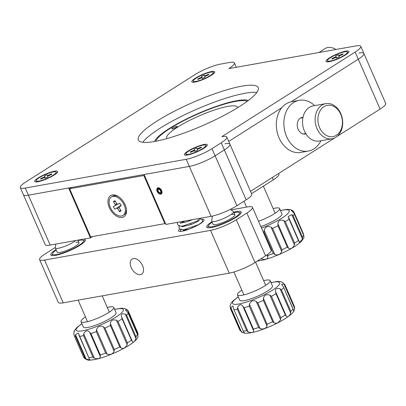 <?xml version="1.0" encoding="UTF-8"?>
<svg xmlns="http://www.w3.org/2000/svg" width="406" height="406" viewBox="0 0 406 406"><rect width="100%" height="100%" fill="white"/><g stroke="black" fill="none" stroke-linecap="round" stroke-linejoin="round"><path stroke-width="0.61" d="M157.995 187.775A3.568 2.192 -122.4 0 0 157.487 187.968A3.568 2.192 -122.4 0 0 157.325 191.779A3.568 2.192 -122.4 0 0 160.801 194.19A3.568 2.192 -122.4 0 0 161.309 193.997A3.568 2.192 -122.4 0 0 161.471 190.186A3.568 2.192 -122.4 0 0 157.995 187.775M20.3 187.613A19.823 3.816 -23.6 0 0 25.268 188.049L186.217 159.284A19.823 3.816 -23.6 0 0 211.993 148.657L221.229 142.795A19.823 3.816 -23.6 0 0 226.822 137.106A19.823 3.816 -23.6 0 0 221.859 136.665L355.184 52.054A19.823 3.816 -23.6 0 0 360.777 46.365A19.823 3.816 -23.6 0 0 355.813 45.924L228.811 68.624A19.823 3.816 -23.6 0 0 234.404 62.935A19.823 3.816 -23.6 0 0 229.436 62.499L220.636 64.072A19.823 3.816 -23.6 0 0 194.86 74.694L25.893 181.918A19.823 3.816 -23.6 0 0 20.3 187.613L45.223 244.656A19.823 3.816 -23.6 0 0 50.187 245.097L90.426 237.906L68.619 187.988L28.379 195.179L189.333 166.414A19.823 3.816 -23.6 0 0 215.109 155.787L224.345 149.926A19.823 3.816 -23.6 0 0 229.938 144.237A19.823 3.816 -23.6 0 0 224.975 143.795M380.107 109.102L358.3 59.185L291.198 101.769L358.3 59.185A19.823 3.816 -23.6 0 0 363.893 53.496L385.7 103.413A19.823 3.816 156.4 0 1 380.107 109.102L337.087 136.406M334.691 137.923L250.517 191.338M251.745 194.149A19.823 3.816 156.4 0 1 246.153 199.838L224.345 149.926A19.823 3.816 -23.6 0 0 229.938 144.237L251.745 194.149M186.217 159.284L189.333 166.414L144.064 174.504L165.871 224.422L211.14 216.327A19.823 3.816 -23.6 0 0 236.916 205.705L246.153 199.838M92.532 236.566L90.426 237.906M25.268 188.049L28.379 195.179A19.823 3.816 -23.6 0 1 23.416 194.743A19.823 3.816 -23.6 0 0 28.379 195.179L50.187 245.097M281.8 107.732L228.71 141.425L281.8 107.732M355.184 52.054L358.3 59.185A19.823 3.816 -23.6 0 0 363.893 53.496A19.823 3.816 -23.6 0 0 358.924 53.059M133.381 258.581A8.922 5.486 57.6 0 1 142.075 264.61A8.922 5.486 57.6 0 1 141.669 274.136A8.922 5.486 57.6 0 1 140.395 274.623A8.922 5.486 57.6 0 1 131.706 268.589A8.922 5.486 57.6 0 1 132.107 259.069A8.922 5.486 57.6 0 1 133.381 258.581M83.311 239.175A18.833 3.624 156.4 0 1 85.321 239.875A18.833 3.624 156.4 0 1 80.007 245.28A18.833 3.624 156.4 0 1 61.915 253.669A18.833 3.624 156.4 0 1 50.806 254.958A18.833 3.624 156.4 0 1 56.038 249.604M233.76 212.206A18.833 3.624 156.4 0 1 241.24 212.008A18.833 3.624 156.4 0 1 235.927 217.413A18.833 3.624 156.4 0 1 217.834 225.802A18.833 3.624 156.4 0 1 206.725 227.086A18.833 3.624 156.4 0 1 211.957 221.732M201.797 219.352A13.875 2.669 156.4 0 1 204.005 219.834A13.875 2.669 156.4 0 1 200.092 223.818A13.875 2.669 156.4 0 1 186.76 229.999A13.875 2.669 156.4 0 1 178.574 230.948A13.875 2.669 156.4 0 1 179.721 228.994M231.034 209.861L247.493 206.918A19.823 3.816 156.4 0 1 252.461 207.359L271.152 250.147A19.823 3.816 156.4 0 1 265.56 255.836L254.998 262.535A19.823 3.816 156.4 0 1 229.223 273.162L63.245 302.825A19.823 3.816 156.4 0 1 58.276 302.389L39.585 259.601A19.823 3.816 156.4 0 1 45.178 253.912L55.343 247.462M252.461 207.359A19.823 3.816 156.4 0 1 246.868 213.048L236.307 219.753A19.823 3.816 156.4 0 1 210.531 230.375L44.553 260.043A19.823 3.816 156.4 0 1 39.585 259.601M278.638 173.494L278.917 174.138A19.823 3.816 156.4 0 1 273.329 179.828L251.532 193.657M183.131 226.563A13.875 2.669 156.4 0 1 184.608 225.706M247.244 101.297A50.552 9.734 -23.6 0 0 235.825 101.353A50.552 9.734 -23.6 0 0 186.613 119.237A50.552 9.734 -23.6 0 0 155.823 141.237M302.977 117.283A8.465 6.476 79.9 0 0 302.292 117.359A8.465 6.476 79.9 0 0 300.455 118.08A8.465 6.476 79.9 0 0 297.71 128.078A8.465 6.476 79.9 0 0 305.271 134.026A8.465 6.476 79.9 0 0 305.936 133.858M314.645 105.626A25.771 19.711 79.9 0 0 299.247 100.323A25.771 19.711 79.9 0 0 293.655 102.515A25.771 19.711 79.9 0 0 285.286 132.955A25.771 19.711 79.9 0 0 308.316 151.062A25.771 19.711 79.9 0 0 313.909 148.865A25.771 19.711 79.9 0 0 320.923 140.755M299.247 100.323L291.701 101.673A25.771 19.711 79.9 0 0 286.113 103.865A25.771 19.711 79.9 0 0 277.745 134.305A25.771 19.711 79.9 0 0 300.77 152.412L308.316 151.062M122.15 217.433A12.49 7.678 -122.4 0 0 126.489 209.597A12.49 7.678 -122.4 0 0 118.11 196.392A12.49 7.678 -122.4 0 0 112.34 194.971A12.49 7.678 -122.4 0 0 109.326 207.618A12.49 7.678 -122.4 0 0 122.15 217.433M143.825 175.509L69.639 188.77L90.665 236.901L164.856 223.64L143.825 175.509L144.358 175.169M164.856 223.64L165.384 223.305M69.639 188.77L71.745 187.43M329.535 57.845A12.49 2.406 -23.6 0 0 326.424 61.763A12.49 2.406 -23.6 0 0 345.379 55.013A12.49 2.406 -23.6 0 0 348.866 51.958A12.49 2.406 -23.6 0 0 342.573 51.948A12.49 2.406 -23.6 0 0 329.535 57.845M187.912 151.154A12.49 2.406 -23.6 0 0 184.801 155.077A12.49 2.406 -23.6 0 0 203.756 148.322A12.49 2.406 -23.6 0 0 207.243 145.272A12.49 2.406 -23.6 0 0 200.95 145.262A12.49 2.406 -23.6 0 0 187.912 151.154M38.276 177.904A12.49 2.406 -23.6 0 0 35.165 181.822A12.49 2.406 -23.6 0 0 54.12 175.072A12.49 2.406 -23.6 0 0 57.611 172.017A12.49 2.406 -23.6 0 0 51.313 172.007A12.49 2.406 -23.6 0 0 38.276 177.904M195.367 78.216A12.49 2.406 -23.6 0 0 192.251 82.134A12.49 2.406 -23.6 0 0 211.206 75.384A12.49 2.406 -23.6 0 0 214.698 72.329A12.49 2.406 -23.6 0 0 208.405 72.319A12.49 2.406 -23.6 0 0 195.367 78.216M256.846 92.456A65.422 12.596 -23.6 0 0 159.893 128.347A65.422 12.596 -23.6 0 0 142.81 142.278M156.777 121.216A65.422 12.596 -23.6 0 0 138.319 139.994A65.422 12.596 -23.6 0 0 176.915 135.528A65.422 12.596 -23.6 0 0 239.768 106.382A65.422 12.596 -23.6 0 0 258.221 87.61A65.422 12.596 -23.6 0 0 219.626 92.076A65.422 12.596 -23.6 0 0 156.777 121.216M211.14 216.327L189.333 166.414A19.823 3.816 -23.6 0 0 215.109 155.787L224.345 149.926L221.229 142.795M321.664 108.651A15.859 12.129 79.9 0 0 321.339 130.798A15.859 12.129 79.9 0 0 338.68 133.3A15.859 12.129 79.9 0 0 339.005 111.153A15.859 12.129 79.9 0 0 321.664 108.651M338.482 135.061A17.844 13.647 -100.1 0 1 332.052 138.766A17.844 13.647 -100.1 0 1 316.797 128.174A17.844 13.647 -100.1 0 1 319.344 107.336A17.844 13.647 -100.1 0 1 325.774 103.637A17.844 13.647 -100.1 0 1 341.035 114.223A17.844 13.647 -100.1 0 1 338.482 135.061M325.774 103.637L313.158 105.89A17.844 13.647 79.9 0 0 306.728 109.59A17.844 13.647 79.9 0 0 304.18 130.427A17.844 13.647 79.9 0 0 319.441 141.019L332.052 138.766M336.011 49.466A17.844 10.972 -122.4 0 0 325.318 48.476L318.959 52.511M172.616 127.997A2.974 0.573 -23.6 0 0 171.779 128.849A2.974 0.573 -23.6 0 0 173.529 128.646A2.974 0.573 -23.6 0 0 176.387 127.322A2.974 0.573 -23.6 0 0 177.229 126.469A2.974 0.573 -23.6 0 0 175.473 126.672A2.974 0.573 -23.6 0 0 172.616 127.997M237.703 107.671A38.656 7.445 -23.6 0 0 237.591 107.24A38.656 7.445 -23.6 0 0 214.784 109.879A38.656 7.445 -23.6 0 0 177.645 127.098A38.656 7.445 -23.6 0 0 166.739 138.192A38.656 7.445 -23.6 0 0 166.983 138.568M248.335 100.485A52.141 10.038 -23.6 0 0 169.094 128.626A52.141 10.038 -23.6 0 0 154.483 141.486M158.888 189.196L158.462 189.465L158.147 188.739A2.578 1.583 -122.4 0 0 157.487 190.282A2.578 1.583 -122.4 0 0 157.761 191.277A2.578 1.583 -122.4 0 0 159.218 193.007A2.578 1.583 -122.4 0 0 161.03 192.926A2.578 1.583 -122.4 0 0 161.03 190.688A2.578 1.583 -122.4 0 0 158.65 188.648L158.756 188.12A2.974 1.827 57.6 0 1 161.547 190.48A2.974 1.827 57.6 0 1 161.253 193.327A2.974 1.827 57.6 0 1 159.456 193.149A2.974 1.827 57.6 0 1 159.335 193.073M158.65 188.648L158.964 189.374A1.786 1.096 57.6 0 1 160.527 190.779A1.786 1.096 57.6 0 1 160.355 192.49A1.786 1.096 57.6 0 1 158.264 191.185A1.786 1.096 57.6 0 1 158.441 189.475A1.786 1.096 57.6 0 1 158.462 189.465M157.477 190.15A2.974 1.827 57.6 0 1 157.462 190.008A2.974 1.827 57.6 0 1 158.066 188.303A2.974 1.827 57.6 0 1 158.254 188.211L158.853 187.831M159.091 187.907L158.756 188.12M158.254 188.211L158.147 188.739M56.241 250.071A16.849 3.243 -23.6 0 0 52.668 253.445A16.849 3.243 -23.6 0 0 56.84 254.537A16.849 3.243 -23.6 0 0 75.78 247.254A16.849 3.243 -23.6 0 0 82.951 240.215A16.849 3.243 -23.6 0 0 79.282 240.296A16.849 3.243 -23.6 0 0 78.043 240.55M75.983 242.392A11.896 2.289 156.4 0 1 78.962 242.656A11.896 2.289 156.4 0 1 72.547 247.812A11.896 2.289 156.4 0 1 60.144 252.441A11.896 2.289 156.4 0 1 57.165 252.177L55.338 248.005A11.896 2.289 -23.6 0 0 62.357 247.193A11.896 2.289 -23.6 0 0 73.785 241.895A11.896 2.289 -23.6 0 0 75.704 240.535M212.165 222.204A16.849 3.243 -23.6 0 0 208.588 225.579A16.849 3.243 -23.6 0 0 212.764 226.665A16.849 3.243 -23.6 0 0 231.699 219.382A16.849 3.243 -23.6 0 0 238.87 212.348A16.849 3.243 -23.6 0 0 235.206 212.424A16.849 3.243 -23.6 0 0 233.963 212.678M231.902 214.52A11.896 2.289 156.4 0 1 234.881 214.784A11.896 2.289 156.4 0 1 228.466 219.945A11.896 2.289 156.4 0 1 216.063 224.574A11.896 2.289 156.4 0 1 213.084 224.31L211.729 221.204A11.896 2.289 -23.6 0 0 227.025 216.885A11.896 2.289 -23.6 0 0 233.526 211.678A11.896 2.289 -23.6 0 0 233.343 211.465L230.329 209.369M212.379 216.078L211.693 220.925A11.896 2.289 -23.6 0 0 211.729 221.204M55.82 244.092L55.307 247.726A11.896 2.289 -23.6 0 0 55.338 248.005M258.515 221.224A17.844 3.436 -23.6 0 0 279.612 208.522A17.844 3.436 -23.6 0 0 278.917 208.009A17.844 3.436 -23.6 0 0 273.137 208.557M260.855 226.573A17.844 3.436 -23.6 0 0 281.947 213.871L279.612 208.522M303.297 233.531L293.868 211.937L303.297 233.531L303.769 235.353L293.081 210.887L291.325 210.643L293.371 212.343L294.152 213.526M294.177 213.581L303.83 235.683L303.967 237.52L301.313 241.585L294.984 246.391L288.95 249.878L280.13 254.126L270.903 257.759L264.25 259.815L257.186 261.149M291.812 214.581L293.096 215.713L302.44 237.104L302.506 239.048L291.812 214.581L288.194 216.51L289.077 219.144A29.739 5.725 156.4 0 1 285.291 221.661L294.639 243.057L294.452 245.011L283.764 220.544C280.033 219.56 278.08 220.661 277.902 223.838L288.59 248.305C290.64 249.391 292.594 248.289 294.452 245.011M288.6 217.322L299.501 242.387L302.506 239.048M299.288 241.793L298.425 240.535L289.077 219.144M288.59 248.305L287.311 247.173L277.968 225.782L277.902 223.838M271.081 227.177L272.629 228.39L281.972 249.786L281.769 251.644L271.081 227.177C267.767 225.706 265.453 226.69 264.144 230.141L274.837 254.608C278.014 255.42 280.328 254.435 281.769 251.644M274.837 254.608L273.304 253.491L263.961 232.095L264.144 230.141M267.442 254.572L267.858 257.171L266.889 254.958M261.454 258.439L261.703 259.008C265.417 259.906 267.468 259.292 267.858 257.171M283.764 220.544L285.291 221.661M293.949 212.14L293.081 210.887L290.935 209.729L287.179 209.359L280.46 210.465M241.854 290.163A17.844 3.436 -23.6 0 0 238.774 292.508A17.844 3.436 -23.6 0 0 237.429 294.893A17.844 3.436 -23.6 0 0 251.065 292.569A17.844 3.436 -23.6 0 0 268.787 282.992A17.844 3.436 -23.6 0 0 270.132 280.607A17.844 3.436 -23.6 0 0 263.656 280.642M237.429 294.893L239.768 300.242A17.844 3.436 -23.6 0 0 253.4 297.918A17.844 3.436 -23.6 0 0 271.122 288.341A17.844 3.436 -23.6 0 0 272.467 285.956L270.132 280.607M294.619 307.54L294.675 308.484L283.982 284.012L285.022 285.21L294.619 307.54M230.928 309.133L230.786 307.535L241.474 332.007L240.271 330.525L230.928 309.133A29.739 5.725 156.4 0 1 230.425 308.57L230.055 305.885L231.202 303.013L233.298 300.633L238.281 296.837M241.474 332.007L244.803 333.224L247.092 333.27C251.131 332.95 255.912 331.803 261.439 329.839C274.42 325.15 284.408 319.898 291.396 314.087L293.492 311.707L293.604 310.488L283.403 286.849L281.546 284.362L283.982 284.012M270.98 282.551L277.602 281.444L279.896 281.495L282.068 282.033L284.926 284.758A29.739 5.725 156.4 0 1 285.022 285.21M293.604 310.488C293.34 312.544 293.7 311.874 294.675 308.484L294.269 306.149L284.926 284.758M280.018 288.717L281.419 289.833L290.767 311.224L290.711 313.188L280.018 288.717C276.415 287.89 274.958 288.91 275.664 291.767L286.352 316.238C287.519 317.639 288.97 316.619 290.711 313.188M286.352 316.238L285.322 315.036L275.973 293.645L275.664 291.767M269.888 295.142L271.457 296.284L280.8 317.675L280.582 319.608L269.888 295.142C266.229 294.005 264.073 295.096 263.413 298.415L274.106 322.882C276.633 323.826 278.79 322.734 280.582 319.608M274.106 322.882L272.71 321.77L263.362 300.379L263.413 298.415M256.303 301.556L257.8 302.835L267.143 324.232L266.996 326.028L256.303 301.556C253.324 299.846 251.04 300.719 249.446 304.18L260.139 328.647C263.601 329.454 265.884 328.576 266.996 326.028M260.139 328.647L258.571 327.505L249.223 306.114L249.446 304.18M242.91 306.251L244.107 307.738L253.456 329.129L253.598 330.723L242.91 306.251C241.159 303.855 239.357 304.277 237.505 307.52L248.193 331.986C251.913 333.006 253.714 332.585 253.598 330.723M248.193 331.986L246.701 330.712L237.353 309.316L237.505 307.52M230.786 307.535L232.937 305.977L233.541 308.788L243.62 331.854L244.803 333.224M85.468 316.964A17.844 3.436 -23.6 0 0 81.043 321.694A17.844 3.436 -23.6 0 0 91.568 320.476A17.844 3.436 -23.6 0 0 108.712 312.529A17.844 3.436 -23.6 0 0 113.741 307.408A17.844 3.436 -23.6 0 0 107.27 307.443M81.043 321.694L83.377 327.043A17.844 3.436 -23.6 0 0 93.903 325.825A17.844 3.436 -23.6 0 0 111.046 317.873A17.844 3.436 -23.6 0 0 116.08 312.752L113.741 307.408M136.03 337.63L135.959 338.594L125.271 314.122L126.596 315.249L135.939 336.64L136.03 337.63M135.959 338.594C134.35 342.05 133.143 343.004 132.346 341.451L131.422 340.218L122.074 318.822L121.704 317.086L132.478 341.776M125.271 314.122C121.795 313.32 120.587 314.274 121.653 316.984L121.455 316.553M74.415 330.788L73.943 332.128C74.521 329.9 74.465 330.448 73.775 333.778L74.191 335.62L83.839 357.584C85.965 359.711 88.239 360.538 90.67 360.076C95.72 359.503 100.49 358.366 104.971 356.666C113.995 353.459 122.039 349.662 129.103 345.283C134.3 341.903 137.203 339.223 137.807 337.239L137.979 336.188L137.522 334.762L127.966 312.787L125.479 310.006L127.459 310.072L128.347 311.219L137.781 332.803L128.347 311.219M137.73 332.697L138.147 334.539L127.459 310.072M137.756 335.194L137.522 334.762A29.739 5.725 -23.6 0 1 135.939 336.64M116.476 320.268L118.024 321.395L127.367 342.786L127.169 344.74L116.476 320.268C112.761 319.238 110.731 320.339 110.381 323.572L121.074 348.038C123.287 349.069 125.322 347.967 127.169 344.74M121.074 348.038L119.755 346.917L110.407 325.521L110.381 323.572M103.434 326.855L104.966 328.094L114.314 349.485L114.127 351.327L103.434 326.855C100.226 325.307 97.912 326.262 96.496 329.718L107.184 354.189C110.473 354.991 112.787 354.037 114.127 351.327M107.184 354.189L105.641 353.063L96.293 331.672L96.496 329.718M89.635 332.123L90.924 333.554L100.272 354.945L100.328 356.595L89.635 332.123C87.544 329.895 85.57 330.448 83.712 333.778L94.4 358.244C98.125 359.178 100.104 358.63 100.328 356.595M94.4 358.244L92.867 357.011L83.519 335.62L83.712 333.778M75.455 334.661L86.143 359.127L84.854 357.701L75.506 336.31L75.455 334.661L78.348 333.128L89.249 358.737M86.143 359.127L90.056 359.919L89.467 359.127M83.57 357.102L74.191 335.62A29.739 5.725 156.4 0 0 75.506 336.31M123.089 215.408A10.906 6.704 -122.4 0 0 123.038 202.822A10.906 6.704 -122.4 0 0 111.665 196.844A10.906 6.704 -122.4 0 0 111.401 196.996A10.906 6.704 -122.4 0 0 111.457 209.587A10.906 6.704 -122.4 0 0 122.825 215.561A10.906 6.704 -122.4 0 0 123.089 215.408L124.145 214.738A10.906 6.704 -122.4 0 0 126.418 209.024M118.598 196.702A10.906 6.704 -122.4 0 0 112.721 196.174A10.906 6.704 -122.4 0 0 112.457 196.326L111.401 196.996M121.044 205.431L114.766 209.197L121.029 205.4M121.135 205.583L119.268 206.781L121.227 205.73L119.724 203.213L117.765 204.264A2.761 1.7 -122.4 0 0 116.842 203.766L114.999 200.671L113.406 201.528L115.512 201.538M117.593 204.137L113.269 206.674L114.766 209.197M116.928 203.792L115.253 204.624L113.406 201.528M119.303 207.324L117.649 208.638L119.496 211.734L120.435 209.79M119.268 206.781A2.761 1.7 -122.4 0 1 119.242 207.786L121.084 210.881L119.496 211.734M116.725 208.146A2.761 1.7 -122.4 0 0 117.649 208.638M115.253 204.624A2.761 1.7 -122.4 0 0 115.223 205.624M203.944 78.805A10.906 2.101 -23.6 0 0 213.277 72.435A10.906 2.101 -23.6 0 0 202.63 74.795A10.906 2.101 -23.6 0 0 193.297 81.164A10.906 2.101 -23.6 0 0 203.944 78.805M202.361 78.449L202.081 77.81A2.761 0.533 -23.6 0 1 201.229 77.998L197.92 79.429L197.742 78.891L201.051 77.46L201.335 77.982M205.527 76.135L205.345 75.602L208.654 74.166L208.831 74.709L205.522 76.14A2.761 0.533 -23.6 0 1 204.776 76.648L204.989 77.307L202.3 78.475L202.081 77.81M197.742 78.891L198.23 79.297M208.654 74.166L208.618 74.8M204.847 76.602L204.274 75.125L201.584 76.287L202.482 78.394M202.437 78.414L201.584 76.287M201.797 76.952A2.761 0.533 -23.6 0 0 201.051 77.46M205.345 75.602A2.761 0.533 -23.6 0 0 204.492 75.785M196.489 151.742A10.906 2.101 -23.6 0 0 205.827 145.373A10.906 2.101 -23.6 0 0 195.174 147.738A10.906 2.101 -23.6 0 0 185.841 154.107A10.906 2.101 -23.6 0 0 196.489 151.742M194.905 151.387L194.626 150.753A2.761 0.533 -23.6 0 1 193.774 150.941L190.465 152.372L190.287 151.834L193.596 150.398L193.88 150.925M201.203 147.109L201.381 147.647L198.067 149.083L197.889 148.54L201.203 147.109L201.163 147.743M190.287 151.834L190.774 152.235M197.392 149.545L196.819 148.063L194.129 149.23L195.027 151.336M194.981 151.357L194.129 149.23M198.067 149.083A2.761 0.533 -23.6 0 1 197.321 149.586L197.539 150.25L194.844 151.418L194.626 150.753M194.347 149.895A2.761 0.533 -23.6 0 0 193.596 150.398M197.889 148.54A2.761 0.533 -23.6 0 0 197.037 148.728M338.112 58.434A10.906 2.101 -23.6 0 0 347.445 52.064A10.906 2.101 -23.6 0 0 336.797 54.424A10.906 2.101 -23.6 0 0 327.464 60.793A10.906 2.101 -23.6 0 0 338.112 58.434M336.528 58.078L336.249 57.439A2.761 0.533 -23.6 0 1 335.397 57.627L332.088 59.058L331.91 58.52L335.219 57.089L335.503 57.611M342.826 53.795L342.999 54.338L339.69 55.769L339.512 55.231L342.826 53.795L342.786 54.429M331.91 58.52L332.397 58.926M339.015 56.231L338.442 54.754L335.752 55.916L336.65 58.022M336.604 58.043L335.752 55.916M339.69 55.769A2.761 0.533 -23.6 0 1 338.944 56.277L339.162 56.936L336.467 58.104L336.249 57.439M335.97 56.581A2.761 0.533 -23.6 0 0 335.219 57.089M339.512 55.231A2.761 0.533 -23.6 0 0 338.66 55.414M46.857 178.488A10.906 2.101 -23.6 0 0 56.19 172.119A10.906 2.101 -23.6 0 0 45.543 174.484A10.906 2.101 -23.6 0 0 36.205 180.853A10.906 2.101 -23.6 0 0 46.857 178.488M45.274 178.132L44.995 177.498A2.761 0.533 -23.6 0 1 44.142 177.686L40.828 179.117L40.656 178.579L43.965 177.148L44.249 177.671M51.567 173.854L51.745 174.392L48.436 175.828L48.258 175.285L51.567 173.854L51.532 174.489M40.656 178.579L41.143 178.98M47.761 176.29L47.187 174.808L44.493 175.976L45.396 178.082M45.35 178.102L44.493 175.976M48.436 175.828A2.761 0.533 -23.6 0 1 47.685 176.336L47.903 176.996L45.213 178.163L44.995 177.498M44.711 176.64A2.761 0.533 -23.6 0 0 43.965 177.148M48.258 175.285A2.761 0.533 -23.6 0 0 47.406 175.473M211.993 148.657L236.916 205.705M210.531 230.375L229.223 273.162M44.553 260.043L63.245 302.825M272.314 177.508L273.329 179.828M236.307 219.753L254.998 262.535M246.868 213.048L265.56 255.836M261.494 228.04A25.771 4.963 -23.6 0 0 288.209 209.953A25.771 4.963 -23.6 0 0 280.516 210.587M302.44 237.104A29.739 5.725 -23.6 0 0 303.663 235.353L294.314 213.962A29.739 5.725 156.4 0 1 293.096 215.713M294.639 243.057A29.739 5.725 -23.6 0 0 298.425 240.535M281.972 249.786A29.739 5.725 -23.6 0 0 287.311 247.173M267.843 255.491A29.739 5.725 -23.6 0 0 273.304 253.491M263.961 232.095A29.739 5.725 156.4 0 1 263.367 232.328M277.968 225.782A29.739 5.725 156.4 0 1 272.629 228.39M288.808 217.804L299.126 241.418M290.767 311.224A29.739 5.725 -23.6 0 0 292.031 310.128A29.739 5.725 -23.6 0 0 293.03 309.113M283.682 287.722A29.739 5.725 156.4 0 1 282.683 288.737A29.739 5.725 156.4 0 1 281.419 289.833M238.332 296.959A25.771 4.963 -23.6 0 0 234.445 299.968A25.771 4.963 -23.6 0 0 246.528 302.039A25.771 4.963 -23.6 0 0 277.79 286.225A25.771 4.963 -23.6 0 0 271.035 282.672M294.365 306.606A29.739 5.725 -23.6 0 0 294.269 306.149M280.8 317.675A29.739 5.725 -23.6 0 0 285.322 315.036M267.143 324.232A29.739 5.725 -23.6 0 0 272.71 321.77M253.456 329.129A29.739 5.725 -23.6 0 0 258.571 327.505M243.402 331.057A29.739 5.725 -23.6 0 0 246.701 330.712M242.626 332.687L239.768 329.961A29.739 5.725 -23.6 0 0 240.271 330.525M237.353 309.316A29.739 5.725 156.4 0 1 234.054 309.666M249.223 306.114A29.739 5.725 156.4 0 1 244.107 307.738M263.362 300.379A29.739 5.725 156.4 0 1 257.8 302.835M275.973 293.645A29.739 5.725 156.4 0 1 271.457 296.284M127.367 342.786A29.739 5.725 -23.6 0 0 129.494 341.482A29.739 5.725 -23.6 0 0 131.422 340.218M122.074 318.822A29.739 5.725 156.4 0 1 120.151 320.09A29.739 5.725 156.4 0 1 118.024 321.395M81.946 323.76A25.771 4.963 -23.6 0 0 83.301 330.651A25.771 4.963 -23.6 0 0 116.075 316.974A25.771 4.963 -23.6 0 0 114.644 309.473M128.174 313.366A29.739 5.725 156.4 0 1 126.596 315.249M114.314 349.485A29.739 5.725 -23.6 0 0 119.755 346.917M100.272 354.945A29.739 5.725 -23.6 0 0 105.641 353.063M89.005 357.701A29.739 5.725 -23.6 0 0 92.867 357.011M83.534 357.011A29.739 5.725 -23.6 0 0 84.854 357.701M83.519 335.62A29.739 5.725 156.4 0 1 79.662 336.31M96.293 331.672A29.739 5.725 156.4 0 1 90.924 333.554M110.407 325.521A29.739 5.725 156.4 0 1 104.966 328.094M121.749 317.203L132.27 341.284M226.822 137.106L229.938 144.237M360.777 46.365L363.893 53.496M234.404 62.935L236.302 67.284M303.262 133.975L305.738 133.533M300.425 118.1L302.896 117.659M158.827 187.821L158.066 188.303M162.014 192.845L161.253 193.327M157.487 190.282L157.462 190.008M192.271 227.878L192.104 227.497M190.83 224.589L190.531 223.904M189.272 221.021L188.957 220.296M183.131 221.336L180.954 223.163M180.365 223.188L180.122 222.945L186.176 222.041L192.703 219.626M183.324 225.959L182.512 226.726M181.924 226.756L181.68 226.512L182.959 226.578L190.51 224.706C194.794 223.072 197.707 221.656 199.239 220.458L199.422 220.417M184.882 229.522L184.07 230.293M183.482 230.319L183.238 230.075L188.496 229.39M177.681 222.31L177.336 223.508L178.153 225.421L180.274 226.178L182.736 226.051L196.6 221.26L200.721 218.189M184.801 221.037L182 222.95M179.579 225.32L178.889 227.091L179.726 228.994L181.761 229.735L184.08 229.644L198.382 224.711L201.665 222.539L202.416 221.443L202.381 220.072L201.711 219.291L199.884 218.966M184.816 225.604L183.558 226.518M181.137 228.882L180.452 230.628L180.543 231.445M201.985 222.508L201.442 222.534M186.374 229.167L185.116 230.085M192.449 227.796L192.287 227.426M191.018 224.523L190.718 223.833M189.46 220.955L189.155 220.26M82.951 240.215L85.098 241.012M52.668 253.445L51.79 255.562M238.87 212.348L241.017 213.14M208.588 225.579L207.71 227.695M275.187 213.251L263.352 186.156M246.533 207.09L243.97 201.224M265.707 285.332L255.582 262.164M234.881 214.784L233.526 211.678M243.904 294.857L233.922 272.005M109.315 312.133L102.21 295.862M78.962 242.656L77.871 240.149M87.518 321.659L78.13 300.166M239.768 329.961L230.425 308.57M243.59 331.783L233.577 308.864M283.444 286.94L293.381 309.687M128.078 310.732L127.362 309.905L124.708 308.509L121.298 308.24L114.593 309.347M81.89 323.633L76.582 327.749L74.115 331.078M89.218 358.665L78.997 335.275M127.997 312.859L137.735 335.148M213.749 73.506L213.277 72.435M193.763 82.24L193.297 81.164M206.294 146.449L205.827 145.373M186.308 155.178L185.841 154.107M347.917 53.135L347.445 52.064M327.931 61.869L327.464 60.793M56.662 173.195L56.19 172.119M36.677 181.924L36.205 180.853"/></g></svg>
